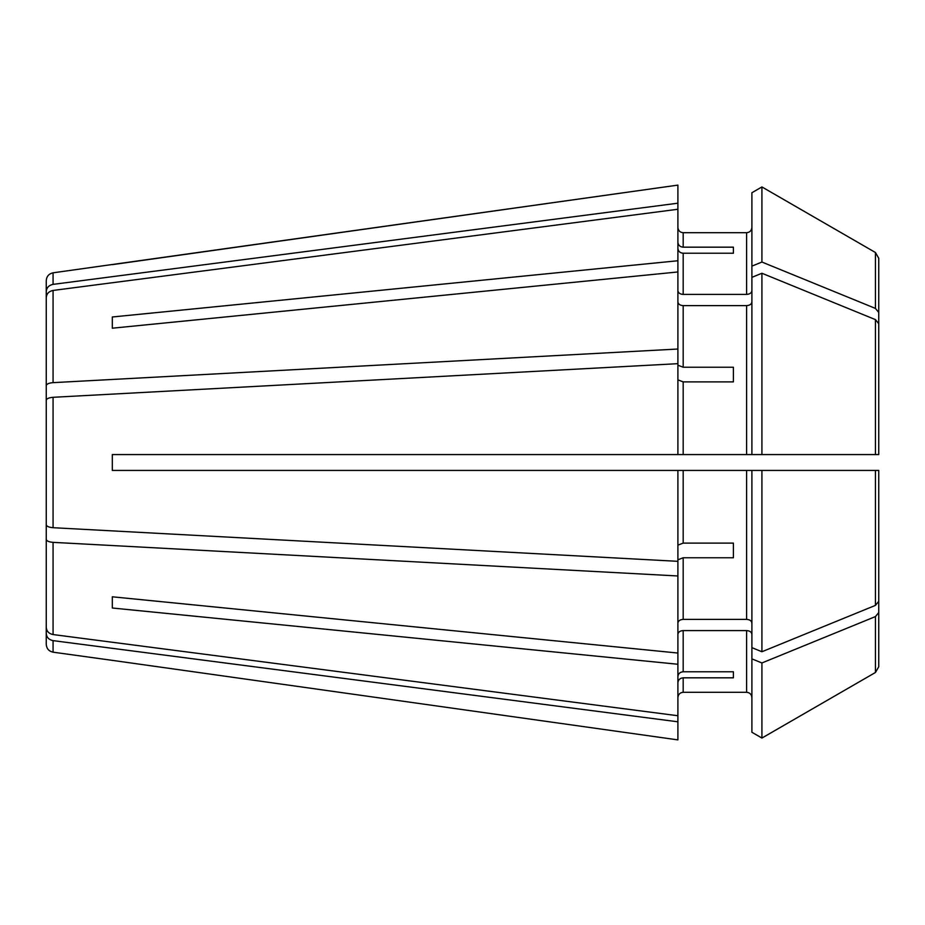 <?xml version="1.0" encoding="UTF-8"?>
<svg xmlns="http://www.w3.org/2000/svg" width="925" height="925" viewBox="0 0 925 925"><rect width="100%" height="100%" fill="white"/><g stroke="black" fill="none" stroke-linecap="round" stroke-linejoin="round"><path stroke-width="1.39" d="M677.898 260.746L112.318 316.986L112.318 328.202L677.898 271.962L677.898 209.258L53.072 290.438C48.852 291.306 46.574 293.722 46.25 297.7L46.25 363.248M112.318 596.798L112.318 608.014L112.318 596.798L677.898 653.038L677.898 470.432L112.318 470.432L112.318 454.568L751.898 454.568L751.898 266.134L761.923 262.041L875.443 308.418L878.75 312.465L878.75 454.568L751.898 454.568L761.923 454.568L761.923 273.257L875.443 319.622L878.75 323.681L878.75 454.568M751.898 290.67C751.586 292.936 749.817 294.185 746.602 294.404L683.182 294.404C679.968 294.185 678.21 292.936 677.898 290.67M677.898 739.884L112.318 660.357L677.898 739.884L677.898 715.742L53.072 634.562C48.852 633.694 46.574 631.278 46.25 627.3L46.25 561.752M733.398 677.828L733.398 671.77L733.398 677.828L683.182 677.828C679.968 678.129 678.21 679.759 677.898 682.719M677.898 721.801L53.072 640.632C48.852 639.765 46.574 637.348 46.25 633.371L46.25 567.823M751.898 301.874C751.586 304.152 749.817 305.389 746.602 305.62L683.182 305.62C679.968 305.389 678.21 304.152 677.898 301.874M677.898 203.199L53.072 284.368L53.072 272.817L677.898 185.116L677.898 209.258M751.898 227.423C751.574 230.626 749.817 232.395 746.602 232.707L683.182 232.707C679.968 232.395 678.21 230.626 677.898 227.423M751.898 266.134L751.898 192.735L761.923 186.942L875.443 252.513L878.75 258.248L878.75 312.465M875.443 605.378L878.75 601.319L878.75 470.432L873.466 470.432L878.75 470.432L875.443 470.432L875.443 605.378L761.923 651.743L761.923 470.432L875.443 470.432M751.898 732.265L761.923 738.058L751.898 732.265L751.898 647.65L761.923 651.743M751.898 623.126C751.586 620.848 749.817 619.611 746.602 619.38L683.182 619.38C679.968 619.611 678.21 620.848 677.898 623.126M751.898 277.35L761.923 273.257M761.923 738.058L875.443 672.487L761.923 738.058L761.923 662.959L875.443 616.582L878.75 612.535L878.75 535.182M677.898 365.213L683.182 367.237L683.182 305.62M46.25 385.656C46.574 384.002 48.852 383.008 53.072 382.649L677.898 349.026L677.898 363.675L53.072 397.299C48.852 397.658 46.574 398.663 46.25 400.305L46.25 297.7M733.398 367.237L733.398 381.886L733.398 367.237L683.182 367.237M112.318 316.986L112.318 328.202M53.072 640.632L53.072 652.183C48.852 651.258 46.585 648.645 46.25 644.332L46.25 633.371M677.898 561.325L53.072 527.701C48.852 527.342 46.574 526.337 46.25 524.695L46.25 627.3M53.072 284.368C48.852 285.235 46.574 287.652 46.25 291.629L46.25 357.177M46.25 291.629L46.25 280.668C46.585 276.355 48.852 273.742 53.072 272.817M677.898 242.281C678.21 245.241 679.968 246.871 683.182 247.172L683.182 232.707M46.25 524.695L46.25 400.305M677.898 379.863L683.182 381.886L733.398 381.886M677.898 575.974L53.072 542.351C48.852 541.992 46.574 540.998 46.25 539.344M751.898 192.735L761.923 186.942L875.443 252.513L878.75 258.248M875.443 616.582L875.443 672.487L878.75 666.752L878.75 612.535M751.898 697.577C751.586 694.374 749.817 692.617 746.602 692.293L683.182 692.293C679.968 692.617 678.21 694.374 677.898 697.577M733.398 247.172L733.398 253.23L733.398 247.172L683.182 247.172M733.398 557.763L733.398 543.114L733.398 557.763L683.182 557.763L677.898 559.787M875.443 672.487L878.75 666.752M677.898 349.026L677.898 271.962M677.898 454.568L677.898 363.675M761.923 262.041L761.923 186.942M751.898 647.65L751.898 470.432L761.923 470.432L677.898 470.432M751.898 658.866L761.923 662.959M751.898 634.33C751.586 632.064 749.817 630.815 746.602 630.596L683.182 630.596C679.968 630.815 678.21 632.064 677.898 634.33M677.898 715.742L677.898 653.038M677.898 248.351C678.21 251.311 679.968 252.941 683.182 253.23L733.398 253.23M112.318 608.014L677.898 664.254M677.898 545.137L683.182 543.114L683.182 470.432M733.398 543.114L683.182 543.114M677.898 676.649C678.21 673.689 679.968 672.059 683.182 671.77L683.182 630.596M733.398 671.77L683.182 671.77M112.318 264.642L677.898 185.116M112.318 660.357L53.072 652.183M746.602 454.568L746.602 305.62M53.072 382.649L53.072 290.438M53.072 527.701L53.072 397.299M683.182 454.568L683.182 381.886M53.072 634.562L53.072 542.351M875.443 252.513L875.443 308.418M875.443 319.622L875.443 454.568M746.602 294.404L746.602 232.707M746.602 619.38L746.602 470.432M746.602 692.293L746.602 630.596M683.182 692.293L683.182 677.828M683.182 294.404L683.182 253.23M683.182 619.38L683.182 557.763"/></g></svg>
